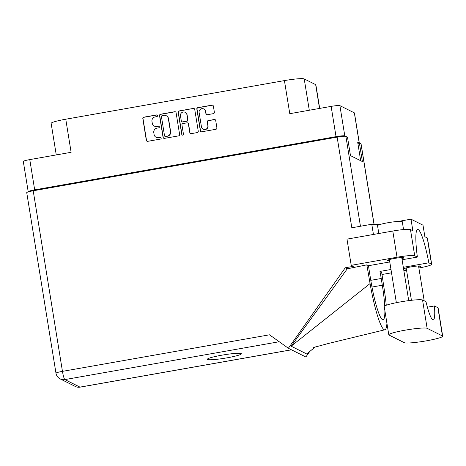 <?xml version="1.0" encoding="UTF-8"?>
<svg xmlns="http://www.w3.org/2000/svg" width="466" height="466" viewBox="0 0 466 466"><rect width="100%" height="100%" fill="white"/><g stroke="black" fill="none" stroke-linecap="round" stroke-linejoin="round"><path stroke-width="0.7" d="M203.17 129.158L203.362 129.257A3.291 3.239 -63.5 0 0 208.04 125.744L207.848 125.651A3.291 3.239 -63.5 0 1 203.17 129.158A3.291 3.239 -63.5 0 1 201.434 126.781L199.116 112.475A3.291 3.239 -63.5 0 1 203.793 108.962A3.291 3.239 -63.5 0 1 205.529 111.339L205.914 113.727A1.229 1.212 -63.5 0 0 207.312 114.723L213.364 113.652A1.229 1.212 -63.5 0 0 214.372 112.236L213.381 106.137A1.229 1.212 -63.5 0 0 211.989 105.141L197.84 107.64A1.229 1.212 -63.5 0 0 196.833 109.056L200.357 130.789A1.229 1.212 -63.5 0 0 201.749 131.785L215.898 129.286A1.229 1.212 -63.5 0 0 216.9 127.87L215.711 120.502A1.229 1.212 -63.5 0 0 214.313 119.506L208.261 120.578A1.229 1.212 -63.5 0 0 207.254 121.999L207.848 125.651M182.742 135.14A0.862 0.85 -63.5 0 0 183.447 134.15L181.961 124.975A1.229 1.212 -63.5 0 1 182.963 123.554L186.983 122.843A1.229 1.212 -63.5 0 1 188.375 123.84L189.802 132.653A1.229 1.212 -63.5 0 0 191.2 133.649L197.252 132.583A1.229 1.212 -63.5 0 0 198.254 131.162L194.736 109.428A1.229 1.212 -63.5 0 0 193.343 108.432L179.194 110.931A1.229 1.212 -63.5 0 0 178.193 112.353L181.769 134.447A0.862 0.85 -63.5 0 0 182.742 135.14M345.58 136.299L344.799 135.909A7.765 0.786 170.8 0 0 336.033 136.649L34.676 189.86A7.765 0.786 170.8 0 0 28.199 191.701A7.765 0.786 170.8 0 0 28.292 191.794L28.403 191.846M179.614 134.453L176.09 112.72A1.229 1.212 -63.5 0 0 174.698 111.724L160.549 114.222A1.229 1.212 -63.5 0 0 159.547 115.644L163.065 137.377A1.229 1.212 -63.5 0 0 164.457 138.373L178.606 135.874A1.229 1.212 -63.5 0 0 179.614 134.453M155.184 116.908L156.832 116.617A0.862 0.85 -63.5 0 0 157.083 115.003A0.862 0.85 -63.5 0 0 156.559 114.927L143.819 117.176A1.229 1.212 -63.5 0 0 142.817 118.597L146.336 140.33A1.229 1.212 -63.5 0 0 147.734 141.326L160.473 139.078A0.862 0.85 -63.5 0 0 160.718 137.458A0.862 0.85 -63.5 0 0 160.199 137.383L158.551 137.674A3.932 3.874 -63.5 0 1 154.089 134.488L153.792 132.676A3.932 3.874 -63.5 0 1 157.007 128.138L158.656 127.847A0.862 0.85 -63.5 0 0 158.9 126.234A0.862 0.85 -63.5 0 0 158.382 126.158L156.733 126.449A3.932 3.874 -63.5 0 1 152.271 123.263L151.974 121.451A3.932 3.874 -63.5 0 1 155.184 116.908M28.199 191.701L23.3 161.44A7.765 0.786 -9.2 0 1 29.777 159.605L71.123 152.3L65.764 119.214L284.423 80.601A17.533 1.771 -9.2 0 1 304.216 78.923L309.29 110.25M284.423 80.601L289.782 113.692L331.134 106.388A7.765 0.786 -9.2 0 1 339.9 105.648L354.346 112.854A7.765 0.786 -9.2 0 1 354.44 112.953L359.327 143.132M319.525 108.438L315.668 84.637L304.216 78.923M315.668 84.637A17.533 1.771 -9.2 0 1 315.872 84.853L319.688 108.409M56.258 154.928L51.144 123.356A17.533 1.771 -9.2 0 1 65.764 119.214M359.286 143.138A7.765 0.786 170.8 0 0 359.245 143.114L357.713 142.351L360.684 160.718M154.351 126.105L154.543 126.199A3.932 3.874 -63.5 0 0 156.925 126.542L156.733 126.449M158.993 126.286A0.862 0.85 -63.5 0 0 158.574 126.251L156.925 126.542M156.168 137.33L156.36 137.429A3.932 3.874 -63.5 0 0 158.743 137.773L158.551 137.674M160.811 137.517A0.862 0.85 -63.5 0 0 160.391 137.482L158.743 137.773M157.176 115.055A0.862 0.85 -63.5 0 0 156.751 115.02L144.011 117.275A1.229 1.212 -63.5 0 0 143.01 118.69L146.528 140.423A1.229 1.212 -63.5 0 0 147.087 141.262M175.536 111.887A1.229 1.212 -63.5 0 0 174.89 111.823L160.741 114.321A1.229 1.212 -63.5 0 0 159.739 115.737L163.257 137.47A1.229 1.212 -63.5 0 0 163.811 138.309M162.139 115.679A0.862 0.85 -63.5 0 0 161.44 116.675L164.527 135.752A0.862 0.85 -63.5 0 0 165.506 136.451L167.242 136.142A3.932 3.874 -63.5 0 0 170.457 131.598L168.343 118.562A3.932 3.874 -63.5 0 0 163.881 115.376L162.139 115.679M164.981 136.375L165.174 136.468A0.862 0.85 -63.5 0 0 165.698 136.544L165.506 136.451M166.263 115.719L166.455 115.813A3.932 3.874 -63.5 0 1 168.535 118.655L170.643 131.697A3.932 3.874 -63.5 0 1 167.434 136.235L165.698 136.544M182.323 135.111A0.862 0.85 -63.5 0 1 181.961 134.54L178.379 112.446A1.229 1.212 -63.5 0 1 179.387 111.025L193.343 108.432M194.182 108.59A1.229 1.212 -63.5 0 0 193.536 108.526M187.728 122.954L187.92 123.047A1.229 1.212 -63.5 0 1 188.567 123.939L189.994 132.752A1.229 1.212 -63.5 0 0 190.553 133.585M186.895 114.694A3.291 3.239 -63.5 0 0 181.769 112.638A3.291 3.239 -63.5 0 0 180.482 115.824L181.297 120.869A1.229 1.212 -63.5 0 0 182.689 121.865L186.709 121.154A1.229 1.212 -63.5 0 0 187.711 119.733L187.087 114.787A3.291 3.239 -63.5 0 0 185.346 112.411L185.153 112.318M181.944 121.754L182.136 121.853A1.229 1.212 -63.5 0 0 182.882 121.958L182.689 121.865M187.087 114.787L187.903 119.832A1.229 1.212 -63.5 0 1 186.901 121.247L182.882 121.958M203.793 108.962L203.986 109.061A3.291 3.239 -63.5 0 1 205.722 111.438L206.106 113.821A1.229 1.212 -63.5 0 0 206.665 114.659M215.152 119.669A1.229 1.212 -63.5 0 0 214.506 119.605L208.453 120.671A1.229 1.212 -63.5 0 0 207.446 122.092L208.04 125.744M212.828 105.299A1.229 1.212 -63.5 0 0 212.181 105.234L198.033 107.733A1.229 1.212 -63.5 0 0 197.025 109.155L200.549 130.888A1.229 1.212 -63.5 0 0 201.102 131.721M41.451 189.33A9.396 0.949 -9.2 0 1 43.088 189.027L329.544 138.443A9.396 0.949 -9.2 0 1 331.227 138.163M404.354 342.702A19.537 1.975 170.8 0 0 426.407 340.832A19.537 1.975 170.8 0 0 442.7 336.213A19.537 1.975 170.8 0 0 442.467 335.969L427.136 328.32A19.537 1.975 170.8 0 0 406.422 329.957A19.537 1.975 170.8 0 0 388.795 334.809A19.537 1.975 170.8 0 0 389.023 335.048L404.354 342.702M378.811 233.513L377.547 225.684A12.524 1.264 -9.2 0 1 387.986 222.725A12.524 1.264 -9.2 0 1 402.275 221.682L403.55 229.552M401.919 258.659A8.33 0.845 170.8 0 0 403.871 257.78A8.33 0.845 170.8 0 0 394.37 258.473A8.33 0.845 170.8 0 0 387.427 260.442A8.33 0.845 170.8 0 0 389.553 260.657M418.73 267.047A8.33 0.845 170.8 0 0 420.682 266.168A8.33 0.845 170.8 0 0 411.181 266.861A8.33 0.845 170.8 0 0 404.238 268.83A8.33 0.845 170.8 0 0 406.364 269.045M221.752 355.203A17.225 1.742 170.8 0 0 207.393 359.274A17.225 1.742 170.8 0 0 227.035 357.836A17.225 1.742 170.8 0 0 241.394 353.764A17.225 1.742 170.8 0 0 221.752 355.203M442.7 336.213L438.116 307.921A19.537 1.975 170.8 0 0 437.889 307.677L434.434 305.958A31.315 4.334 80 0 1 433.275 319.926A31.315 4.334 80 0 1 426.006 301.752L422.557 300.028A19.537 1.975 170.8 0 0 401.838 301.665A19.537 1.975 170.8 0 0 384.211 306.517L388.795 334.809M414.705 255.747A15.658 1.584 170.8 0 0 397.032 257.244L351.224 265.335L346.978 239.134L392.791 231.043A15.658 1.584 -9.2 0 1 410.459 229.546L414.705 255.747L417.373 257.075L402.1 259.772M398.506 221.385L410.989 219.177L412.859 230.746L410.459 229.546M418.882 267.985A15.658 1.584 170.8 0 0 431.697 264.327A15.658 1.584 170.8 0 0 431.516 264.135L427.27 237.934L424.87 236.734L422.994 225.171L410.989 219.177M427.27 237.934A15.658 1.584 -9.2 0 1 427.456 238.126L431.697 264.327M33.208 190.786L62.456 371.361A7.765 0.786 -9.2 0 0 55.978 373.202L26.731 192.621A7.765 0.786 -9.2 0 1 33.208 190.786L337.134 137.121L351.813 227.781L371.786 224.251L373.441 234.456M351.224 265.335L353.286 266.36L345.277 267.775L288.361 348.265L269.505 334.804L62.456 371.361A7.765 1.078 -100 0 0 64.879 379.586L79.977 387.118L291.413 349.785M309.75 351.469L305.847 356.991L288.361 348.265M381.992 274.497L391.522 272.82M403.859 270.641L406.544 270.163M403.317 267.309L428.842 262.801L431.516 264.135M390.986 269.488L379.982 271.428L381.654 272.266L384.438 290.743A46.967 6.501 80 0 1 386.262 305.259M345.277 267.775L347.292 268.783L366.835 264.869L368.507 265.707L389.762 261.95M315.371 346.896L306.692 353.956L291.134 346.186L370.074 283.573L366.835 264.869M347.292 268.783L291.134 346.186M357.876 143.388L359.403 143.12L360.999 143.912A7.765 0.786 -9.2 0 1 361.086 144.011L374.134 224.542M337.134 137.121A7.765 0.786 -9.2 0 1 345.894 136.381L347.49 137.173L350.479 155.627L362.391 161.568L359.403 143.12M381.753 224.03A17.848 1.806 -9.2 0 1 371.786 224.251M428.842 262.801A38.078 5.272 80 0 0 417.623 229.453A38.078 5.272 80 0 0 417.373 257.075M384.881 310.665A38.078 5.272 -100 0 1 383.093 319.804A38.078 5.272 -100 0 1 370.633 279.396L369.538 272.662A38.078 5.272 -100 0 1 368.507 265.707M370.074 283.573A46.967 6.501 80 0 0 384.893 329.782A46.967 6.501 80 0 0 386.931 323.299M379.982 271.428A38.078 5.272 -100 0 1 381.223 278.493L382.312 285.221A38.078 5.272 -100 0 1 384.718 305.946M427.398 307.199L434.434 305.958M29.777 159.605L34.676 189.86M336.033 136.649L331.134 106.388M339.9 105.648L344.799 135.909M359.245 143.114L354.346 112.854M279.221 341.735L64.879 379.586A7.765 7.648 -63.5 0 1 60.178 378.905L75.276 386.442A7.765 7.648 -63.5 0 0 79.977 387.118A7.765 1.078 -100 0 0 80.094 387.141L291.471 349.815M345.894 136.381L360.451 226.255M374.052 224.542L360.999 143.912M371.985 287.044L382.312 285.221M370.785 280.334L381.223 278.493M397.032 257.244L392.791 231.043M422.557 300.028L427.136 328.32M437.889 307.677L442.467 335.969M424.206 300.85L418.55 265.946M408.717 300.634L401.739 257.564M313.152 347.601L328.367 343.483L384.893 329.782M75.276 386.442A7.765 7.765 0 0 0 80.094 387.141M55.978 373.202A7.765 7.765 0 0 0 60.178 378.905M396.356 302.679L389.378 259.562M411.426 300.302L406.189 267.95"/></g></svg>

